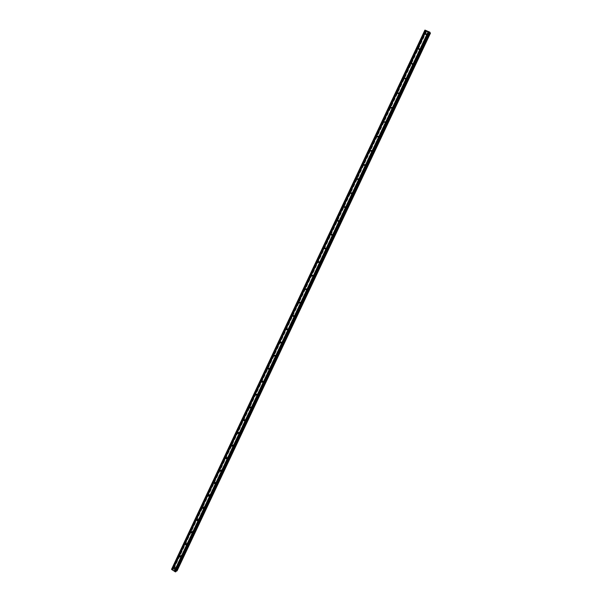 <?xml version="1.0" encoding="UTF-8"?>
<svg xmlns="http://www.w3.org/2000/svg" width="602" height="602" viewBox="0 0 602 602"><rect width="100%" height="100%" fill="white"/><g stroke="black" fill="none" stroke-linecap="round" stroke-linejoin="round"><path stroke-width="0.45" stroke-dasharray="3.01 2.26" d="M425.938 34.502L427.104 34.931L426.607 34.043M418.939 49.402L420.113 49.778L419.609 48.89M411.986 64.203L413.168 64.542L412.656 63.654M405.071 78.93L406.26 79.208L405.733 78.328M398.208 93.566L399.397 93.799L398.848 92.911M391.383 108.112L392.564 108.3L392 107.419M384.61 122.575L385.777 122.725L385.19 121.845L385.837 122.372M377.868 136.955L379.027 137.06L378.41 136.18M371.178 151.245L372.322 151.313L371.675 150.44M364.526 165.452L365.647 165.482L364.97 164.624M357.912 179.577L359.018 179.577L358.303 178.726M351.335 193.618L352.418 193.588L351.666 192.753M344.795 207.577L345.864 207.517L345.074 206.704M338.301 221.453L339.34 221.37L338.52 220.573M331.837 235.247L332.853 235.149L331.995 234.374M325.411 248.965L326.404 248.844L326.434 248.37L325.516 248.099M319.015 262.592L319.993 262.464L320.016 261.975L319.075 261.75M312.656 276.145L313.619 276.009L313.634 275.498L312.671 275.325M306.328 289.622L307.283 289.479L307.283 288.945L306.298 288.832M300.037 303.017L300.977 302.874L300.97 302.317L299.969 302.257M293.776 316.328L294.709 316.193L294.687 315.614L293.678 315.621M287.545 329.572L288.471 329.437L288.433 328.842L287.432 328.91M281.345 342.734L282.27 342.606L282.218 341.989L281.217 342.132M275.174 355.82L276.107 355.707L276.032 355.067L275.039 355.285M269.049 368.845L269.974 368.733L269.884 368.07L268.898 368.371M262.923 381.758L263.872 381.691L263.759 380.998L262.803 381.39M256.828 394.596L257.806 394.573L257.671 393.866L256.745 394.363M250.771 406.824L250.936 407.569L251.771 407.396L251.613 406.659L250.771 406.824M244.773 419.571L244.969 420.331L245.774 420.136L245.578 419.383L244.773 419.571M238.813 432.244L239.039 433.026L239.807 432.815L239.581 432.04L238.813 432.244M232.884 444.848L233.14 445.646L233.869 445.42L233.621 444.63L232.884 444.848M226.984 457.392L227.27 458.205L227.97 457.964L227.684 457.151L226.984 457.392M221.115 469.861L221.438 470.689L222.093 470.44L221.777 469.613L221.115 469.861M215.283 482.262L215.629 483.105L216.253 482.842L215.907 482.006L215.283 482.262M209.473 494.603L209.857 495.454L210.444 495.183L210.068 494.332L209.473 494.603M203.702 506.869L204.116 507.727L204.672 507.456L204.259 506.598L203.702 506.869M197.96 519.082L198.404 519.94L198.923 519.669L198.479 518.804L197.96 519.082M192.249 531.22L192.715 532.085L193.204 531.814L192.738 530.949L192.249 531.22M186.567 543.297L187.064 544.163L187.515 543.892L187.026 543.027L186.567 543.297M180.916 555.315L181.435 556.18L181.864 555.909L181.345 555.036L180.916 555.315M175.287 567.265L175.837 568.13L176.235 567.859L175.694 566.994L175.287 567.265M427.194 31.582L427.653 31.771L427.194 31.582M427.051 31.349L427.518 31.545L427.051 31.357M427.503 31.53L426.984 31.312L427.503 31.53M428.451 32.109L428.045 31.898L428.451 32.079M427.947 31.725L428.436 31.929L427.947 31.725M428.428 31.914L427.811 31.658L428.428 31.914M429.79 32.719L429.301 32.275L429.956 32.357L175.897 571.652L175.596 570.989L176.318 570.801M424.899 30.1L426.502 31.71L430.445 33.163L177.078 570.801L174.068 568.423L173.015 568.273L172.909 569.266L171.547 569.319M175.122 570.184L174.738 569.943L175.122 570.184M174.791 570.425L174.407 570.184L174.791 570.425M174.384 570.199L175.197 570.199L174.384 570.199M174.249 569.597L173.858 569.868L174.241 569.59M173.858 569.868L174.241 569.658L173.858 569.868M426.118 31.086L173.158 569.04M429.497 32.508L175.972 570.801M429.557 32.546L176.032 570.801M176.785 570.275L429.873 33.08L176.815 570.207M429.783 33.072L176.777 570.139M426.502 31.71L174.068 568.423M426.351 31.613L173.903 568.423M426.035 31.086L173.135 568.973M426.065 31.086L173.15 569.01M429.324 32.26L175.603 571.027M175.596 570.989L429.294 32.267L175.611 570.974M429.399 32.44L175.852 570.801M429.459 32.485L175.927 570.794M430.272 33.14L177.003 570.643M430.219 33.125L176.965 570.606M426.404 31.65L173.963 568.408M425.855 31.312L173.376 568.333M425.795 31.274L173.308 568.311M425.561 31.138L173.075 568.265M425.524 31.108L173.015 568.273M172.857 568.423L425.471 30.995L172.864 568.378M425.629 31.018L172.932 568.581M425.682 31.033L172.97 568.619M426.02 30.913L172.909 569.266M425.96 30.86L172.834 569.274M425.08 30.333L171.901 569.116M425.02 30.288L171.818 569.123M221.438 470.689L221.017 470.914M215.629 483.105L215.162 483.368M209.857 495.454L209.33 495.762M204.116 507.727L203.536 508.08M198.404 519.94L197.772 520.339M192.715 532.085L192.03 532.537M187.064 544.163L186.327 544.659M181.435 556.18L180.653 556.722M175.837 568.13L175.009 568.724M175.694 566.994L174.452 567.882M181.345 555.036L180.118 555.894M187.026 543.027L185.815 543.839M192.738 530.949L191.541 531.724M198.479 518.804L197.298 519.549M204.259 506.598L203.092 507.313M210.068 494.332L208.917 495.01M215.907 482.006L214.771 482.638M221.777 469.613L220.656 470.207M227.684 457.151L226.578 457.716M233.621 444.63L232.53 445.149M239.581 432.04L238.512 432.522M245.578 419.383L244.525 419.827M251.613 406.659L250.567 407.065M257.671 393.866L256.648 394.227M263.759 380.998L262.75 381.329M269.884 368.07L268.891 368.356M276.032 355.067L275.061 355.308M282.218 341.989L281.262 342.192M288.433 328.842L287.493 329.001M294.687 315.614L293.761 315.734M300.97 302.317L300.067 302.392M307.283 288.945L306.395 288.975M313.634 275.498L312.769 275.483M320.016 261.975L319.165 261.915M326.434 248.37L325.607 248.272M332.891 234.69L332.078 234.547M339.377 220.934L338.587 220.738M345.902 207.096L345.134 206.855M352.471 193.174L351.718 192.888M359.063 179.178L358.333 178.847M365.7 165.099L364.993 164.715M372.375 150.936L371.682 150.508M379.087 136.699L378.417 136.218M392.632 107.961L392 107.382M399.457 93.468L398.848 92.836M406.327 78.892L405.74 78.207M413.235 64.226L412.671 63.488M420.181 49.477L419.639 48.687M427.172 34.638L426.652 33.795M425.456 30.995L172.857 568.393M426.035 31.101L173.15 568.943"/><path stroke-width="0.9" d="M426.607 34.043L425.938 34.502M426.585 34.088L425.433 33.614L426.585 34.088M419.609 48.89L418.939 49.402M419.571 48.988L418.428 48.506L419.571 48.988M412.656 63.654L411.986 64.203M412.603 63.804L411.467 63.315L412.603 63.804M405.733 78.328L405.071 78.93M405.673 78.531L404.544 78.042L405.673 78.531M398.848 92.911L398.208 93.566M398.787 93.167L397.659 92.67L398.787 93.167M392 107.419L391.383 108.112M391.94 107.72L390.818 107.224L391.94 107.72M384.67 122.221L384.016 121.694L385.19 121.837L384.67 122.221M385.19 121.837L383.956 122.048M378.41 136.18L377.868 136.955M378.357 136.579L377.251 136.075L378.357 136.579M371.675 150.44L371.178 151.245M371.63 150.884L370.523 150.372L371.63 150.884M364.97 164.624L364.526 165.452M364.932 165.106L363.841 164.594L364.993 164.715L364.932 165.106M358.303 178.726L357.912 179.577M358.28 179.245L357.137 179.125L357.189 178.726L358.333 178.847L358.28 179.245M351.666 192.753L351.335 193.618M351.666 193.302L350.53 193.197L350.582 192.783L351.718 192.888L351.666 193.302M345.074 206.704L344.795 207.577M345.089 207.284L343.96 207.186L344.005 206.757L345.134 206.855L345.089 207.284M338.52 220.573L338.301 221.453M338.55 221.182L337.436 221.1L337.474 220.656L338.587 220.738L338.55 221.182M331.995 234.374L331.837 235.247M332.048 234.998L330.942 234.93L330.972 234.471L332.078 234.547L332.048 234.998M325.516 248.099L325.411 248.965M325.577 248.746L324.486 248.686L324.516 248.212L325.607 248.272L325.577 248.746M319.075 261.75L319.015 262.592M319.15 262.412L318.067 262.367L318.089 261.878L319.165 261.915L319.15 262.412M312.671 275.325L312.656 276.145M312.754 275.994L311.685 275.972L311.701 275.46L312.769 275.483L312.754 275.994M306.298 288.832L306.328 289.622M306.395 289.509L305.342 289.502L305.342 288.968L306.395 288.975L306.395 289.509M299.969 302.257L300.037 303.017M300.074 302.949L299.036 302.957L299.028 302.407L300.067 302.392L300.074 302.949M293.678 315.621L293.776 316.328L292.768 316.336L292.745 315.764L293.761 315.734L293.784 316.313M287.432 328.91L287.545 329.572M287.53 329.595L286.537 329.648L286.499 329.046L287.493 329.001L287.53 329.595M281.217 342.132L281.345 342.734M281.315 342.809L280.336 342.884L280.284 342.26L281.262 342.192L281.315 342.809M275.039 355.285L275.174 355.82M275.129 355.955L274.173 356.045L274.106 355.398L275.061 355.308L275.129 355.955M268.898 368.371L269.034 368.83L268.056 369.131L267.958 368.462L268.891 368.356L268.981 369.026L268.056 369.131M262.863 382.022L261.96 382.15L261.847 381.457L262.75 381.329L262.863 382.022M256.783 394.942L255.91 395.1L255.775 394.385L256.648 394.227L256.783 394.942M250.733 407.802L249.89 407.975L249.725 407.238L250.567 407.065L250.733 407.802M244.713 420.587L243.908 420.775L243.712 420.015L244.525 419.827L244.713 420.587M238.731 433.305L237.963 433.515L237.737 432.733L238.512 432.522L238.731 433.305M232.778 445.947L232.048 446.172L231.793 445.375L232.53 445.149L232.778 445.947M226.864 458.528L226.164 458.769L225.878 457.949L226.578 457.716L226.864 458.528M220.972 471.042L220.309 471.291L219.993 470.455L220.656 470.207L220.972 471.042M215.117 483.481L214.493 483.745L214.139 482.902L214.771 482.638L215.117 483.481M209.293 495.86L208.706 496.123L208.322 495.273L208.917 495.01L209.293 495.86M203.506 508.171L202.949 508.442L202.535 507.584L203.092 507.313L203.506 508.171M197.742 520.414L197.223 520.692L196.779 519.827L197.298 519.549L197.742 520.414M192.008 532.597L191.519 532.868L191.052 532.002L191.541 531.724L192.008 532.597M186.311 544.712L185.852 544.983L185.356 544.118L185.815 543.839L186.311 544.712M180.638 556.76L180.209 557.038L179.689 556.165L180.118 555.894L180.638 556.76M174.994 568.747L174.595 569.018L174.053 568.153L174.452 567.882L174.994 568.747L174.595 569.018M426.344 30.642L424.899 30.1L171.547 569.319L175.287 571.84L175.904 571.689L429.963 32.35L426.344 30.642L172.661 570.177M429.956 32.357L175.889 571.704M429.79 32.719L176.567 570.899L177.086 570.816M430.445 33.163L430.054 32.847M177.086 570.831L430.453 33.155L177.078 570.839M428.308 31.454L174.279 571.2M428.413 31.522L174.384 571.223M428.624 31.605L174.565 571.328M428.699 31.62L174.595 571.403M429.542 31.966L175.287 571.84M429.851 32.154L175.618 571.9M425.117 30.13L171.653 569.537M425.96 30.484L172.345 569.974M426.065 30.544L172.45 569.996M426.276 30.634L172.623 570.109M430.121 32.884L176.627 570.922M430.347 33.02L176.868 570.959M430.392 33.05L176.928 570.952M425.704 34.449L425.366 33.915M418.744 49.364L418.367 48.815M411.828 64.188L411.399 63.631M404.958 78.915L404.476 78.365M398.133 93.558L397.598 93.009M391.345 108.112L390.758 107.57M377.868 136.917L377.191 136.436M371.163 151.177L370.471 150.748M364.503 165.362L363.781 164.978M357.874 179.464L357.137 179.125M351.29 193.483L350.53 193.197M344.743 207.427L343.96 207.186M338.226 221.295L337.436 221.1M331.755 235.081L330.942 234.93M325.321 248.792L324.486 248.686M318.917 262.427L318.067 262.367M312.558 275.987L311.685 275.972M306.23 289.472L305.342 289.502M299.947 302.881L299.036 302.957M293.693 316.223L292.768 316.336M287.478 329.482L286.537 329.648M281.3 342.673L280.336 342.884M275.152 355.797L274.173 356.045M262.916 381.841L261.96 382.15M256.836 394.769L255.91 395.1M250.786 407.629L249.89 407.975M244.766 420.414L243.908 420.775M238.783 433.139L237.963 433.515M232.831 445.796L232.048 446.172M226.909 458.385L226.164 458.769M221.017 470.914L220.309 471.291M215.162 483.368L214.493 483.745M209.33 495.762L208.706 496.123M203.536 508.08L202.949 508.442M197.772 520.339L197.223 520.692M192.03 532.537L191.519 532.868M186.327 544.659L185.852 544.983M180.653 556.722L180.209 557.038"/></g></svg>
